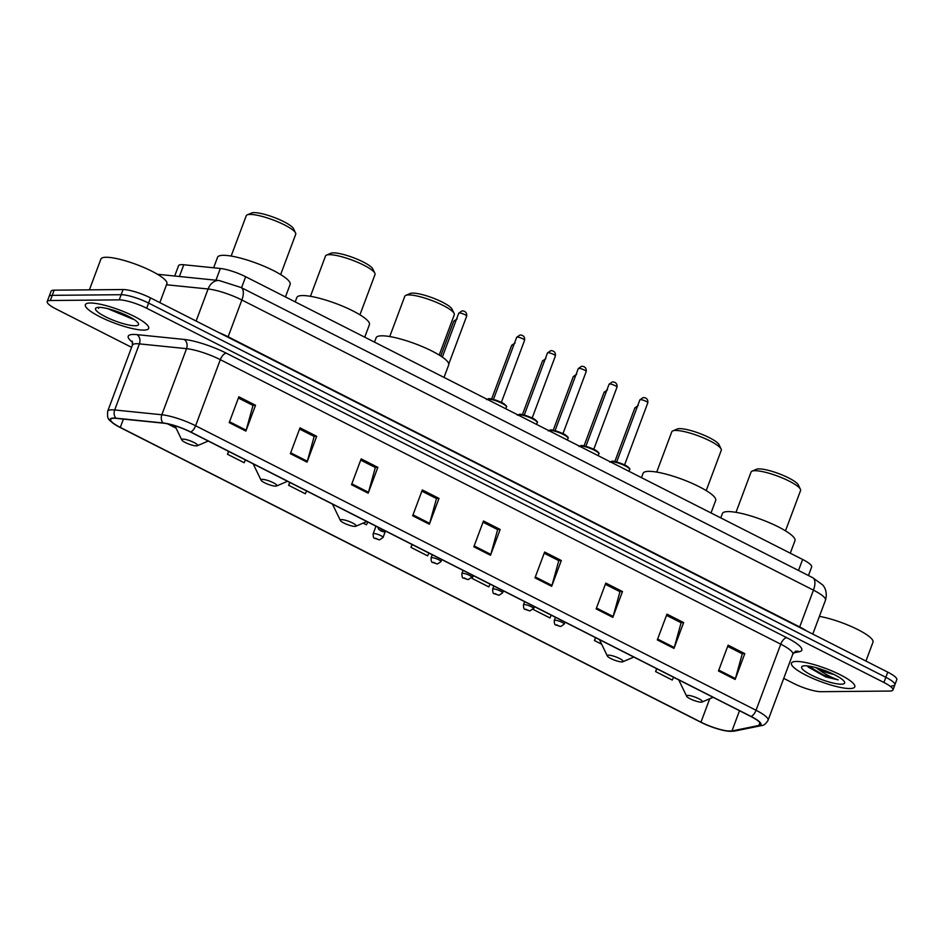 <?xml version="1.0" encoding="UTF-8"?>
<svg xmlns="http://www.w3.org/2000/svg" width="944" height="944" viewBox="0 0 944 944"><rect width="100%" height="100%" fill="white"/><g stroke="black" fill="none" stroke-linecap="round" stroke-linejoin="round"><path stroke-width="1.42" d="M174.699 276.026L178.546 265.712A21.134 4.39 20.5 0 1 183.785 264.757L220.341 268.474A21.134 4.39 20.5 0 1 245.664 276.734L802.636 559.462A21.134 4.39 20.5 0 1 811.651 566.966L808.453 575.533M891.761 685.887A21.134 4.39 -159.5 0 0 894.865 684.825L896.8 679.656A21.134 4.39 -159.5 0 0 887.773 672.152L150.533 297.903A21.134 4.39 -159.5 0 0 123.086 289.537L54.174 290.174A21.134 4.39 -159.5 0 0 51.059 291.248L49.135 296.404A21.134 4.39 -159.5 0 1 52.239 295.342A21.134 4.39 -159.5 0 0 49.135 296.404L47.2 301.573A21.134 4.39 -159.5 0 0 56.227 309.077L131.594 347.333M894.865 684.825A21.134 4.39 -159.5 0 0 885.85 677.32L148.609 303.071A21.134 4.39 -159.5 0 0 121.162 294.705L52.239 295.342L121.162 294.705A21.134 4.39 -159.5 0 1 148.609 303.071L885.85 677.32A21.134 4.39 -159.5 0 1 894.865 684.825L892.941 689.981A21.134 4.39 -159.5 0 0 883.914 682.477L146.674 308.228A21.134 4.39 -159.5 0 0 119.227 299.862L50.315 300.511A21.134 4.39 -159.5 0 0 47.2 301.573M849.812 688.542A33.807 7.033 -159.5 0 0 854.792 686.843A33.807 7.033 -159.5 0 0 833.281 671.526A33.807 7.033 -159.5 0 0 796.429 661.449A33.807 7.033 -159.5 0 0 791.45 663.16A33.807 7.033 -159.5 0 0 812.961 678.476A33.807 7.033 -159.5 0 0 849.812 688.542A33.807 7.033 -159.5 0 0 854.792 686.843A33.807 7.033 -159.5 0 0 833.281 671.526A33.807 7.033 -159.5 0 0 796.429 661.449A33.807 7.033 -159.5 0 0 791.45 663.16A33.807 7.033 -159.5 0 0 812.961 678.476A33.807 7.033 -159.5 0 0 849.812 688.542M143.7 330.105A33.807 7.033 -159.5 0 0 148.692 328.394A33.807 7.033 -159.5 0 0 127.169 313.078A33.807 7.033 -159.5 0 0 90.329 303.012A33.807 7.033 -159.5 0 0 85.349 304.711A33.807 7.033 -159.5 0 0 106.861 320.028A33.807 7.033 -159.5 0 0 143.7 330.105A33.807 7.033 -159.5 0 0 148.692 328.394A33.807 7.033 -159.5 0 0 127.169 313.078A33.807 7.033 -159.5 0 0 90.329 303.012A33.807 7.033 -159.5 0 0 85.349 304.711A33.807 7.033 -159.5 0 0 106.861 320.028A33.807 7.033 -159.5 0 0 143.7 330.105M730.243 731.104A22.538 4.685 20.5 0 1 700.967 722.172L120.289 427.408A22.538 4.685 20.5 0 1 110.66 419.407A22.538 4.685 20.5 0 1 116.254 418.381L163.406 423.172A22.538 4.685 20.5 0 1 190.417 431.986L750.858 716.484A22.538 4.685 20.5 0 1 760.486 724.485A22.538 4.685 20.5 0 1 758.882 725.464L731.966 730.951A22.538 4.685 20.5 0 1 730.243 731.104M730.68 731.329A23.104 4.803 -159.5 0 0 732.45 731.163L759.377 725.688A23.104 4.803 -159.5 0 0 751.141 716.484L190.712 431.986A23.104 4.803 -159.5 0 0 163.017 422.959L115.864 418.168A23.104 4.803 -159.5 0 0 115.734 425.036A23.104 4.803 -159.5 0 0 120.006 427.408L700.672 722.184A23.104 4.803 -159.5 0 0 726.042 730.892A23.104 4.803 -159.5 0 0 730.68 731.329M783.732 678.382L793.467 683.326A21.134 4.39 -159.5 0 0 820.914 691.692L889.826 691.055A21.134 4.39 -159.5 0 0 892.941 689.981M351.51 484.709L361.163 458.89L377.848 467.363L368.195 493.181L351.51 484.709M290.363 453.663L300.003 427.844L316.688 436.317L307.036 462.135L290.363 453.663M229.203 422.617L238.856 396.799L255.529 405.271L245.877 431.089L229.203 422.617M534.988 577.846L544.641 552.039L561.326 560.5L551.674 586.318L534.988 577.846M596.148 608.892L605.8 583.085L622.485 591.546L612.833 617.364L596.148 608.892M657.307 639.938L666.96 614.131L683.645 622.592L673.992 648.41L657.307 639.938M718.467 670.995L728.119 645.177L744.792 653.637L735.152 679.456L718.467 670.995M412.67 515.754L422.322 489.948L439.007 498.408L429.355 524.227L412.67 515.754M473.829 546.8L483.481 520.994L500.167 529.454L490.514 555.273L473.829 546.8M289.714 482.396L288.628 485.299L305.313 493.759L306.623 490.974M228.554 451.35L227.469 454.253L244.154 462.713L245.464 459.929M167.572 423.844L176.091 428.163M473.192 575.533L472.106 578.436L488.791 586.897L490.101 584.112M534.351 606.579L533.266 609.482L549.951 617.954L551.261 615.158M595.511 637.625L594.425 640.528L601.647 644.197M656.67 668.671L655.584 671.573L672.258 680.046L673.579 677.249M363.133 523.118L366.473 524.805L367.782 522.02M412.032 544.487L410.947 547.39L427.632 555.851L428.942 553.066M500.167 529.454L497.382 529.478M483.033 522.197L497.641 529.608L490.809 554.376A5.64 2.62 116.9 0 1 490.514 555.273M439.007 498.408L436.234 498.432M421.874 491.151L436.482 498.562L429.65 523.33A5.64 2.62 116.9 0 1 429.355 524.227M744.792 653.637L742.019 653.673M727.671 646.38L742.279 653.791L735.435 678.559A5.64 2.62 116.9 0 1 735.152 679.456M683.645 622.592L680.86 622.627M666.511 615.335L681.12 622.745L674.276 647.513A5.64 2.62 116.9 0 1 673.992 648.41M622.485 591.546L619.701 591.569M605.352 584.289L619.96 591.699L613.116 616.467A5.64 2.62 116.9 0 1 612.833 617.364M561.326 560.5L558.541 560.524M544.192 553.243L558.801 560.653L551.957 585.422A5.64 2.62 116.9 0 1 551.674 586.318M255.529 405.271L252.756 405.295M238.395 398.014L253.004 405.424L246.172 430.193A5.64 2.62 116.9 0 1 245.877 431.089M316.688 436.317L313.915 436.34M299.555 429.06L314.163 436.47L307.331 461.238A5.64 2.62 116.9 0 1 307.036 462.135M377.848 467.363L375.075 467.386M360.714 460.106L375.323 467.516L368.49 492.284A5.64 2.62 116.9 0 1 368.195 493.181M410.947 547.39L412.268 544.605M472.106 578.436L473.416 575.651M533.266 609.482L534.575 606.697M594.425 640.528L595.735 637.743M655.584 671.573L656.894 668.789M288.628 485.299L289.95 482.502M227.469 454.253L228.79 451.456M808.182 667.019L825.835 676.966L838.225 679.881C831.275 677.544 824.348 673.792 817.421 668.623A15.918 3.316 -159.5 0 0 833.941 674.453M817.421 668.623L815.887 667.644M830.661 672.919L824.525 670.429M841.246 684.199A22.963 4.779 -159.5 0 0 844.502 681.91A22.963 4.779 -159.5 0 0 827.794 671.703A22.963 4.779 -159.5 0 0 804.996 665.791A22.963 4.779 -159.5 0 0 802.459 666.193A22.963 4.779 -159.5 0 0 814.082 676.4A22.963 4.779 -159.5 0 0 841.246 684.199M865.931 661.071L872.999 642.156A35.223 7.328 -159.5 0 0 855.524 628.456A35.223 7.328 -159.5 0 0 819.404 616.397M838.225 679.881L823.664 675.137L808.371 666.051M825.835 676.966L807.911 666.688M785.491 530.835L800.559 490.538A26.42 5.487 -159.5 0 0 800.394 489.228L798.329 484.945A22.892 4.755 -159.5 0 0 781.679 474.773A22.892 4.755 -159.5 0 0 758.952 468.885A22.892 4.755 -159.5 0 0 756.415 469.274L752.049 471.15A26.42 5.487 -159.5 0 0 751.07 472.035L736.001 512.344M800.394 489.228A26.42 5.487 -159.5 0 0 781.184 477.487A26.42 5.487 -159.5 0 0 754.964 470.702A26.42 5.487 -159.5 0 0 752.049 471.15M687.822 695.386A8.449 1.758 -159.5 0 0 686.63 696.235A8.449 1.758 -159.5 0 0 692.778 699.988A8.449 1.758 -159.5 0 0 701.168 702.159A8.449 1.758 -159.5 0 0 702.1 702.017A8.449 1.758 -159.5 0 0 697.828 698.265A8.449 1.758 -159.5 0 0 687.822 695.386M790.281 553.196L794.966 540.676A38.739 8.059 -159.5 0 0 770.316 523.118A38.739 8.059 -159.5 0 0 728.107 511.589A38.739 8.059 -159.5 0 0 722.396 513.536L720.756 517.902M706.206 490.597L721.275 450.288A26.42 5.487 -159.5 0 0 721.11 448.99L719.045 444.695A22.892 4.755 -159.5 0 0 702.395 434.523A22.892 4.755 -159.5 0 0 679.668 428.635A22.892 4.755 -159.5 0 0 677.143 429.036L672.765 430.912A26.42 5.487 -159.5 0 0 671.786 431.786L656.717 472.094M721.11 448.99A26.42 5.487 -159.5 0 0 701.899 437.249A26.42 5.487 -159.5 0 0 675.68 430.452A26.42 5.487 -159.5 0 0 672.765 430.912M608.538 655.148A8.449 1.758 -159.5 0 0 607.346 655.986A8.449 1.758 -159.5 0 0 613.494 659.75A8.449 1.758 -159.5 0 0 621.884 661.921A8.449 1.758 -159.5 0 0 622.816 661.768A8.449 1.758 -159.5 0 0 618.544 658.015A8.449 1.758 -159.5 0 0 608.538 655.148M711.009 512.958L715.682 500.426A38.739 8.059 -159.5 0 0 691.032 482.88A38.739 8.059 -159.5 0 0 648.823 471.339A38.739 8.059 -159.5 0 0 643.112 473.298L641.472 477.664M439.22 355.062L454.288 314.765A26.42 5.487 -159.5 0 0 454.135 313.455L452.058 309.172A22.892 4.755 -159.5 0 0 435.408 298.988A22.892 4.755 -159.5 0 0 412.681 293.112A22.892 4.755 -159.5 0 0 410.156 293.501L405.778 295.378A26.42 5.487 -159.5 0 0 404.799 296.263L389.73 336.56M454.135 313.455A26.42 5.487 -159.5 0 0 434.924 301.714A26.42 5.487 -159.5 0 0 408.693 294.929A26.42 5.487 -159.5 0 0 405.778 295.378M341.563 519.613A8.449 1.758 -159.5 0 0 340.359 520.451A8.449 1.758 -159.5 0 0 346.507 524.215A8.449 1.758 -159.5 0 0 354.897 526.386A8.449 1.758 -159.5 0 0 355.829 526.245A8.449 1.758 -159.5 0 0 351.557 522.48A8.449 1.758 -159.5 0 0 341.563 519.613M444.022 377.423L448.707 364.903A38.739 8.059 -159.5 0 0 424.045 347.345A38.739 8.059 -159.5 0 0 381.836 335.804A38.739 8.059 -159.5 0 0 376.125 337.763L374.497 342.129M359.935 314.812L375.004 274.515A26.42 5.487 -159.5 0 0 374.851 273.205L372.774 268.922A22.892 4.755 -159.5 0 0 356.124 258.75A22.892 4.755 -159.5 0 0 333.397 252.862A22.892 4.755 -159.5 0 0 330.872 253.252L326.494 255.128A26.42 5.487 -159.5 0 0 325.515 256.013L310.446 296.31M374.851 273.205A26.42 5.487 -159.5 0 0 355.64 261.464A26.42 5.487 -159.5 0 0 329.409 254.679A26.42 5.487 -159.5 0 0 326.494 255.128M262.279 479.363A8.449 1.758 -159.5 0 0 261.075 480.213A8.449 1.758 -159.5 0 0 267.223 483.965A8.449 1.758 -159.5 0 0 275.613 486.136A8.449 1.758 -159.5 0 0 276.557 485.995A8.449 1.758 -159.5 0 0 272.273 482.231A8.449 1.758 -159.5 0 0 262.279 479.363M364.738 337.173L369.423 324.653A38.739 8.059 -159.5 0 0 344.761 307.095A38.739 8.059 -159.5 0 0 302.552 295.555A38.739 8.059 -159.5 0 0 296.841 297.513L295.212 301.879M280.651 274.562L295.72 234.265A26.42 5.487 -159.5 0 0 295.566 232.956L293.49 228.672A22.892 4.755 -159.5 0 0 276.84 218.501A22.892 4.755 -159.5 0 0 254.113 212.612A22.892 4.755 -159.5 0 0 251.588 213.002L247.21 214.878A26.42 5.487 -159.5 0 0 246.231 215.763L231.162 256.06M295.566 232.956A26.42 5.487 -159.5 0 0 276.356 221.215A26.42 5.487 -159.5 0 0 250.125 214.43A26.42 5.487 -159.5 0 0 247.21 214.878M182.994 439.113A8.449 1.758 -159.5 0 0 181.791 439.963A8.449 1.758 -159.5 0 0 187.939 443.715A8.449 1.758 -159.5 0 0 196.328 445.887A8.449 1.758 -159.5 0 0 197.272 445.745A8.449 1.758 -159.5 0 0 192.989 441.993A8.449 1.758 -159.5 0 0 182.994 439.113M285.454 296.923L290.138 284.404A38.739 8.059 -159.5 0 0 265.476 266.845A38.739 8.059 -159.5 0 0 223.268 255.317A38.739 8.059 -159.5 0 0 217.557 257.264L213.627 267.789M159.831 302.623L166.899 283.707A35.223 7.328 -159.5 0 0 144.491 267.754A35.223 7.328 -159.5 0 0 106.106 257.264A35.223 7.328 -159.5 0 0 100.914 259.045L89.397 289.855M135.145 325.763A22.963 4.779 -159.5 0 0 138.39 323.462A22.963 4.779 -159.5 0 0 121.693 313.255A22.963 4.779 -159.5 0 0 98.884 307.355A22.963 4.779 -159.5 0 0 96.347 307.744A22.963 4.779 -159.5 0 0 107.97 317.951A22.963 4.779 -159.5 0 0 135.145 325.763M98.282 307.366L98.483 308.369L98.896 307.355M107.675 308.653L132.915 319.19M98.483 308.369L98.341 307.366M125.587 314.942L118.012 311.827M131.664 318.034L118.826 313.384L111.239 309.608M798.506 570.483L802.636 559.462M241.546 287.755L245.664 276.734M215.952 280.215L220.341 268.474M179.395 276.498L183.785 264.757M887.773 672.152L883.914 682.477M54.174 290.174L50.315 300.511M123.086 289.537L119.227 299.862M150.533 297.903L146.674 308.228M812.642 577.657A14.089 6.549 116.9 0 1 813.445 590.153L241.865 300.003A28.178 5.853 -159.5 0 0 208.105 288.994A14.089 10.797 -84.2 0 1 219.232 280.545L241.062 287.507L812.642 577.657L822.531 584.82C823.109 585.363 828.112 590.531 825.481 600.16A28.178 5.853 -159.5 0 0 813.445 590.153L799.686 626.946A28.178 5.853 20.5 0 1 806.742 631.017M166.51 284.769L208.105 288.994L196.116 321.043M241.062 287.507A14.089 6.549 116.9 0 1 241.865 300.003L228.118 336.784L799.686 626.946A3.516 1.64 -63.1 0 0 799.544 627.371M219.126 332.725A28.178 5.853 20.5 0 1 228.118 336.784A3.516 1.64 -63.1 0 0 227.964 337.209M700.967 722.172L709.723 698.761M132.679 342.365A35.223 7.328 20.5 0 1 133.411 334.447A35.223 7.328 20.5 0 1 136.951 334.636L184.115 339.427A35.223 7.328 20.5 0 1 226.312 353.186L786.753 637.684A35.223 7.328 20.5 0 1 799.308 651.726L793.456 652.918M115.864 418.168A7.045 5.404 -84.2 0 1 114.684 409.967L139.393 343.876A28.178 5.853 -159.5 0 0 136.561 343.722A28.178 5.853 -159.5 0 0 132.408 345.15L132.254 341.162M726.042 730.892L734.467 731.104A7.045 6.537 -101.5 0 1 732.45 731.163M190.712 431.986A7.045 3.28 -63.1 0 0 195.609 425.756L756.05 710.266A7.045 3.28 116.9 0 1 751.141 716.484M163.017 422.959A7.045 5.404 -84.2 0 1 161.837 414.758A28.178 5.853 20.5 0 1 195.609 425.756L220.318 359.676A28.178 5.853 -159.5 0 0 186.546 348.666L139.393 343.876A7.045 5.404 95.8 0 0 136.951 334.636M734.467 731.104L761.383 725.617A7.045 6.537 -101.5 0 1 759.377 725.688M786.753 637.684A7.045 3.28 116.9 0 0 780.759 644.174L756.05 710.266A28.178 5.853 20.5 0 1 768.074 720.26L792.783 654.18A28.178 5.853 -159.5 0 0 780.759 644.174L220.318 359.676A7.045 3.28 116.9 0 1 226.312 353.186M115.734 425.036C108.371 419.289 107.073 420.115 107.699 411.23A28.178 5.853 20.5 0 1 114.684 409.967L161.837 414.758L186.546 348.666A7.045 5.404 95.8 0 0 184.115 339.427M799.308 651.726A7.045 6.537 78.5 0 0 795.521 651.266M120.289 427.408L123.393 419.112M731.966 730.951L739.518 710.726M758.882 725.464L759.92 722.691M474.159 545.927L490.809 554.376M535.319 576.973L551.957 585.422M596.478 608.019L613.116 616.467M657.638 639.064L674.276 647.513M718.797 670.11L735.435 678.559M413 514.881L429.65 523.33M351.841 483.835L368.49 492.284M290.681 452.79L307.331 461.238M229.522 421.744L246.172 430.193M122.626 313.797A28.178 5.853 -159.5 0 0 124.23 314.328M636.905 407.832A4.224 0.873 -159.5 0 0 635.524 407.643A4.224 0.873 -159.5 0 0 634.899 407.855L614.827 461.557M555.06 620.196A5.286 1.097 20.5 0 1 560.819 621.766A5.286 1.097 20.5 0 1 564.182 624.161L560.653 626.533L555.933 624.987C554.871 625.27 554.317 623.76 554.281 620.456A5.286 1.097 20.5 0 1 555.06 620.196M559.414 626.238L556.63 624.834L559.414 626.238M606.095 392.185A4.224 0.873 -159.5 0 0 604.715 392.008A4.224 0.873 -159.5 0 0 604.101 392.22L584.017 445.922M524.262 604.549A5.286 1.097 20.5 0 1 530.021 606.131A5.286 1.097 20.5 0 1 533.372 608.526L529.855 610.898L525.135 609.352C524.073 609.635 523.519 608.113 523.483 604.821A5.286 1.097 20.5 0 1 524.262 604.549M528.616 610.603L525.832 609.199L528.616 610.603M575.297 376.55A4.224 0.873 -159.5 0 0 573.917 376.373A4.224 0.873 -159.5 0 0 573.291 376.585L553.219 430.275M493.452 588.914A5.286 1.097 20.5 0 1 499.211 590.496A5.286 1.097 20.5 0 1 502.574 592.891L499.046 595.263L494.337 593.717C493.264 593.988 492.721 592.478 492.674 589.186A5.286 1.097 20.5 0 1 493.452 588.914M497.807 594.968L495.034 593.552L497.807 594.968M544.499 360.915A4.224 0.873 -159.5 0 0 543.119 360.738A4.224 0.873 -159.5 0 0 542.493 360.95L522.421 414.64M462.654 573.279A5.286 1.097 20.5 0 1 468.413 574.861A5.286 1.097 20.5 0 1 471.776 577.244L468.248 579.628L463.528 578.082C462.466 578.353 461.911 576.843 461.876 573.551A5.286 1.097 20.5 0 1 462.654 573.279M467.009 579.333L464.224 577.917L467.009 579.333M513.689 345.28A4.224 0.873 -159.5 0 0 512.321 345.103A4.224 0.873 -159.5 0 0 511.695 345.315L491.612 399.005M431.856 557.644A5.286 1.097 20.5 0 1 437.615 559.226A5.286 1.097 20.5 0 1 440.978 561.609L437.45 563.993L432.73 562.447C431.668 562.718 431.113 561.208 431.078 557.916A5.286 1.097 20.5 0 1 431.856 557.644M436.211 563.698L433.426 562.282L436.211 563.698M455.763 321.161A4.224 0.873 -159.5 0 0 454.383 320.972A4.224 0.873 -159.5 0 0 453.757 321.196L440.742 356.018M373.918 533.525A5.286 1.097 20.5 0 1 379.677 535.095A5.286 1.097 20.5 0 1 383.04 537.49L379.512 539.874L374.803 538.328C373.73 538.599 373.175 537.089 373.14 533.797A5.286 1.097 20.5 0 1 373.918 533.525M378.273 539.579L375.5 538.163L378.273 539.579M609.812 462.171L611.924 461.215C613.718 460.696 625.341 464.566 627.371 466.501C629.624 468.236 630.368 469.262 629.613 469.569A10.561 2.195 -159.5 0 0 622.887 464.778A10.561 2.195 -159.5 0 0 611.37 461.628A10.561 2.195 -159.5 0 0 610.237 461.805M640.504 399.631A4.224 0.873 -159.5 0 0 639.89 399.843L643.253 397.53C644.422 397.613 648.351 397.825 647.808 402.805A4.224 0.873 -159.5 0 0 645.118 400.893A4.224 0.873 -159.5 0 0 640.504 399.631M612.172 461.274A9.865 2.053 20.5 0 1 622.686 464.106A9.865 2.053 20.5 0 1 629.223 468.566M579.014 446.524L581.126 445.568C582.908 445.061 594.543 448.931 596.561 450.866C598.815 452.601 599.57 453.627 598.815 453.934A10.561 2.195 -159.5 0 0 592.089 449.143A10.561 2.195 -159.5 0 0 580.572 445.993A10.561 2.195 -159.5 0 0 579.439 446.17M609.706 383.996A4.224 0.873 -159.5 0 0 609.081 384.208L612.455 381.883C613.624 381.978 617.541 382.19 616.998 387.17A4.224 0.873 -159.5 0 0 614.308 385.258A4.224 0.873 -159.5 0 0 609.706 383.996M581.374 445.627A9.865 2.053 20.5 0 1 591.888 448.471A9.865 2.053 20.5 0 1 598.413 452.931M548.216 430.889L550.317 429.933C552.11 429.426 563.733 433.296 565.763 435.231C568.017 436.966 568.76 437.992 568.005 438.299A10.561 2.195 -159.5 0 0 561.279 433.508A10.561 2.195 -159.5 0 0 549.774 430.358A10.561 2.195 -159.5 0 0 548.629 430.523M578.908 368.361A4.224 0.873 -159.5 0 0 578.283 368.573L581.657 366.248C582.814 366.343 586.743 366.555 586.2 371.535A4.224 0.873 -159.5 0 0 583.51 369.623A4.224 0.873 -159.5 0 0 578.908 368.361M550.564 429.992A9.865 2.053 20.5 0 1 561.09 432.836A9.865 2.053 20.5 0 1 567.615 437.296M517.418 415.254L519.519 414.298C521.312 413.791 532.935 417.661 534.965 419.596C537.219 421.331 537.962 422.346 537.207 422.652A10.561 2.195 -159.5 0 0 530.481 417.873A10.561 2.195 -159.5 0 0 518.964 414.723A10.561 2.195 -159.5 0 0 517.831 414.888M548.098 352.726A4.224 0.873 -159.5 0 0 547.485 352.938L550.848 350.613C552.016 350.708 555.945 350.92 555.402 355.9A4.224 0.873 -159.5 0 0 552.712 353.988A4.224 0.873 -159.5 0 0 548.098 352.726M519.766 414.357A9.865 2.053 20.5 0 1 530.28 417.201A9.865 2.053 20.5 0 1 536.817 421.661M486.608 399.619L488.721 398.663C490.502 398.156 502.137 402.026 504.155 403.961C506.409 405.696 507.164 406.711 506.409 407.017A10.561 2.195 -159.5 0 0 499.683 402.238A10.561 2.195 -159.5 0 0 488.166 399.088A10.561 2.195 -159.5 0 0 487.033 399.253M517.3 337.091A4.224 0.873 -159.5 0 0 516.675 337.303L520.05 334.978C521.218 335.061 525.135 335.285 524.593 340.265A4.224 0.873 -159.5 0 0 521.902 338.353A4.224 0.873 -159.5 0 0 517.3 337.091M488.968 398.722A9.865 2.053 20.5 0 1 499.482 401.566A9.865 2.053 20.5 0 1 506.008 406.026M459.362 312.971A4.224 0.873 -159.5 0 0 458.749 313.184L462.112 310.859C463.28 310.942 467.209 311.166 466.666 316.146A4.224 0.873 -159.5 0 0 463.976 314.222A4.224 0.873 -159.5 0 0 459.362 312.971M380.479 530.15L383.264 531.566L380.479 530.15M825.481 600.16L812.784 634.097M157.447 274.267L219.232 280.545M761.383 725.617C763.767 725.57 765.997 723.788 768.074 720.26M107.699 411.23L132.408 345.15M792.783 654.18L795.485 651.277M686.63 696.235L678.712 679.857M702.1 702.017L713.086 697.309M607.346 655.986L599.428 639.619M622.816 661.768L633.802 657.059M340.359 520.451L332.453 504.084M355.829 526.245L366.815 521.536M261.075 480.213L253.169 463.834M276.557 485.995L287.531 481.287M181.791 439.963L174.935 425.768M197.272 445.745L208.258 441.037M564.949 622.108L564.182 624.161M555.461 617.293L554.281 620.456M634.899 407.855L638.274 405.531M534.139 606.473L533.372 608.526M524.663 601.658L523.483 604.821M604.101 392.22L607.464 389.896M503.341 590.838L502.574 592.891M493.865 586.023L492.674 589.186M573.291 376.585L576.666 374.261M472.543 575.203L471.776 577.244M463.056 570.388L461.876 573.551M542.493 360.95L545.868 358.626M441.745 559.568L440.978 561.609M432.258 554.753L431.078 557.916M511.695 345.315L515.058 342.991M385.164 531.802L383.04 537.49M375.983 526.186L373.14 533.797M453.757 321.196L457.132 318.871M639.89 399.843L616.656 461.982M629.613 469.569L628.964 471.304M647.808 402.805L624.574 464.944M609.081 384.208L585.846 446.347M598.815 453.934L598.154 455.669M616.998 387.17L593.764 449.309M578.283 368.573L555.048 430.712M568.005 438.299L567.356 440.034M586.2 371.535L562.966 433.674M547.485 352.938L524.25 415.077M537.207 422.652L536.558 424.399M555.402 355.9L532.168 418.039M516.675 337.303L493.441 399.442M506.409 407.017L505.76 408.764M524.593 340.265L501.358 402.404M458.749 313.184L442.335 357.08M377.907 527.153L378.568 529.147L381.022 530.988L383.653 531.802L386.308 531.425M466.666 316.146L448.789 363.959"/></g></svg>
